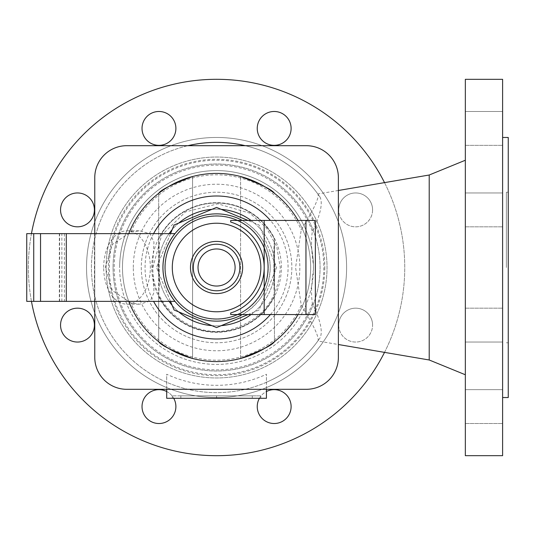 <?xml version="1.0" encoding="UTF-8"?>
<svg xmlns="http://www.w3.org/2000/svg" width="535" height="535" viewBox="0 0 535 535"><rect width="100%" height="100%" fill="white"/><g stroke="black" fill="none" stroke-linecap="round" stroke-linejoin="round"><path stroke-width="0.4" stroke-dasharray="2.67 2.01" d="M152.582 267.5L153.966 242.094L150.114 233.855L139.775 230.806L130.975 231.976L112.343 244.482L105.321 267.5L112.303 290.472L130.975 303.024L139.775 304.194L150.362 300.931L154.006 292.464L152.582 267.5M166.699 389.306L166.699 374.239A117.814 117.814 0 0 0 266.437 374.239L266.437 382.278A125.143 125.143 0 0 1 91.926 256.339A125.143 125.143 0 0 1 187.885 145.694A125.143 125.143 0 0 0 112.497 336.996A125.143 125.143 0 0 0 318.084 340.675L320.09 337.806C322.959 331.647 320.405 320.197 312.42 303.459C311.022 295.46 311.363 284.232 313.457 269.78A96.915 96.915 0 0 1 215.431 364.409A96.915 96.915 0 0 1 119.653 267.5A96.915 96.915 0 0 1 215.431 170.591A96.915 96.915 0 0 1 313.457 265.22C311.31 250.086 310.962 238.857 312.42 231.541C320.411 214.782 322.966 203.333 320.09 197.194L318.084 194.325C319.087 198.09 313.47 209.921 301.238 229.829L295.587 267.5L301.238 305.171C313.443 325.019 319.054 336.856 318.084 340.675L317.837 341.016L338.381 344.52M106.104 267.5A110.464 110.464 0 0 1 216.568 157.036A110.464 110.464 0 0 1 327.032 267.5A110.464 110.464 0 0 1 216.568 377.964A110.464 110.464 0 0 1 106.104 267.5A110.464 110.464 0 0 1 216.568 157.036A110.464 110.464 0 0 1 327.032 267.5A110.464 110.464 0 0 1 216.568 377.964A110.464 110.464 0 0 1 106.104 267.5M113.066 267.5A103.502 103.502 0 0 1 216.568 163.998A103.502 103.502 0 0 1 320.07 267.5A103.502 103.502 0 0 1 216.568 371.002A103.502 103.502 0 0 1 113.066 267.5A103.502 103.502 0 0 0 216.568 371.002A103.502 103.502 0 0 0 320.07 267.5A103.502 103.502 0 0 0 216.568 163.998A103.502 103.502 0 0 0 113.066 267.5M291.842 267.5A75.275 75.275 0 0 1 216.568 342.774A75.275 75.275 0 0 1 141.293 267.5A75.275 75.275 0 0 1 216.568 192.225A75.275 75.275 0 0 1 291.842 267.5A75.275 75.275 0 0 1 216.568 342.774A75.275 75.275 0 0 1 141.293 267.5A75.275 75.275 0 0 1 216.568 192.225A75.275 75.275 0 0 1 291.842 267.5M86.536 267.5A130.032 130.032 0 0 1 216.568 137.468A130.032 130.032 0 0 1 346.6 267.5A130.032 130.032 0 0 1 216.568 397.532A130.032 130.032 0 0 1 86.536 267.5A130.032 130.032 0 0 1 216.568 137.468A130.032 130.032 0 0 1 346.6 267.5A130.032 130.032 0 0 1 216.568 397.532A130.032 130.032 0 0 1 86.536 267.5M384.525 182.622A188.18 188.18 0 0 1 216.568 455.68A188.18 188.18 0 0 1 31.458 233.628M31.458 301.372A188.18 188.18 0 0 1 216.568 79.32A188.18 188.18 0 0 1 384.525 352.378M109.307 267.5A107.261 107.261 0 0 1 216.568 160.239A107.261 107.261 0 0 1 323.829 267.5A107.261 107.261 0 0 1 216.568 374.761A107.261 107.261 0 0 1 109.307 267.5M133.295 267.5A83.273 83.273 0 0 1 216.568 184.227A83.273 83.273 0 0 1 299.841 267.5A83.273 83.273 0 0 1 216.568 350.773A83.273 83.273 0 0 1 133.295 267.5M338.381 190.48L317.837 193.984L318.084 194.325A125.143 125.143 0 0 0 245.251 145.694A125.143 125.143 0 0 1 320.09 197.194A125.143 125.143 0 0 0 245.251 145.694A125.143 125.143 0 0 1 318.084 194.325M266.437 389.306L266.437 374.239M313.457 269.78L313.457 265.22M313.483 267.5A96.915 96.915 0 0 1 216.568 364.415A96.915 96.915 0 0 1 119.653 267.5A96.915 96.915 0 0 1 216.568 170.585A96.915 96.915 0 0 1 313.483 267.5A96.915 96.915 0 0 0 216.568 170.585A96.915 96.915 0 0 0 119.653 267.5M465.343 79.32L465.343 455.68M429.21 175.012L429.21 359.988M502.606 79.32L502.606 455.68M508.25 137.468L508.25 397.532M506.371 267.5L506.371 192.225L506.371 267.5M266.437 382.278A125.143 125.143 0 0 0 320.09 337.806A125.143 125.143 0 0 1 266.437 382.278L266.437 398.287L166.699 398.287L166.699 374.239M260.792 395.84L216.568 395.84L260.792 395.84L260.792 398.287L216.568 398.287L260.792 398.287M180.857 398.287L252.286 398.287L216.568 398.287L216.568 395.84L172.344 395.84L252.286 395.84L180.857 395.84L216.568 395.84L216.568 398.287L180.857 398.287L180.857 395.84M372.587 209.887A16.939 16.939 0 0 1 355.655 226.827A16.939 16.939 0 0 1 338.715 209.887A16.939 16.939 0 0 0 355.655 226.827A16.939 16.939 0 0 0 372.587 209.887A16.939 16.939 0 0 0 355.655 192.954A16.939 16.939 0 0 0 338.715 209.887A16.939 16.939 0 0 1 355.655 192.954A16.939 16.939 0 0 1 372.587 209.887M338.715 325.113A16.939 16.939 0 0 0 355.655 342.046A16.939 16.939 0 0 0 372.587 325.113A16.939 16.939 0 0 1 355.655 342.046A16.939 16.939 0 0 1 338.715 325.113A16.939 16.939 0 0 1 355.655 308.173A16.939 16.939 0 0 1 372.587 325.113A16.939 16.939 0 0 0 355.655 308.173A16.939 16.939 0 0 0 338.715 325.113M259.415 398.287A16.939 16.939 0 0 1 266.437 391.52M291.114 406.587A16.939 16.939 0 0 0 274.181 389.647A16.939 16.939 0 0 0 257.241 406.587A16.939 16.939 0 0 0 274.181 423.519A16.939 16.939 0 0 0 291.114 406.587M142.022 406.587A16.939 16.939 0 0 0 158.955 423.519A16.939 16.939 0 0 0 175.895 406.587A16.939 16.939 0 0 0 158.955 389.647A16.939 16.939 0 0 0 142.022 406.587M60.549 325.113A16.939 16.939 0 0 0 77.481 342.046A16.939 16.939 0 0 0 94.421 325.113A16.939 16.939 0 0 0 77.481 308.173A16.939 16.939 0 0 0 60.549 325.113M60.549 209.887A16.939 16.939 0 0 0 77.481 226.827A16.939 16.939 0 0 0 94.421 209.887A16.939 16.939 0 0 0 77.481 192.954A16.939 16.939 0 0 0 60.549 209.887M175.895 128.413A16.939 16.939 0 0 0 158.955 111.481A16.939 16.939 0 0 0 142.022 128.413A16.939 16.939 0 0 0 158.955 145.353A16.939 16.939 0 0 0 175.895 128.413M257.241 128.413A16.939 16.939 0 0 0 274.181 145.353A16.939 16.939 0 0 0 291.114 128.413A16.939 16.939 0 0 0 274.181 111.481A16.939 16.939 0 0 0 257.241 128.413M465.343 145.353L502.606 145.353L502.606 111.481L502.606 145.353L502.606 111.481L502.606 145.353L465.343 145.353L465.343 111.481L502.606 111.481L465.343 111.481L465.343 145.353M465.343 226.827L502.606 226.827L502.606 192.954L502.606 226.827L502.606 192.954L502.606 226.827L465.343 226.827L465.343 192.954L502.606 192.954L465.343 192.954L465.343 226.827M465.343 308.173L502.606 308.173L502.606 342.046L502.606 308.173L502.606 342.046L502.606 308.173L465.343 308.173L465.343 342.046L502.606 342.046L465.343 342.046L465.343 308.173M465.343 423.519L502.606 423.519L502.606 389.647L502.606 423.519L502.606 389.647L502.606 423.519L465.343 423.519L465.343 389.647L502.606 389.647L465.343 389.647L465.343 423.519M126.748 145.694A31.993 31.993 0 0 0 94.762 177.68A31.993 31.993 0 0 1 126.748 145.694L306.388 145.694A31.993 31.993 0 0 1 338.381 177.68A31.993 31.993 0 0 0 306.388 145.694A31.993 31.993 0 0 1 338.381 177.68L338.381 357.32A31.993 31.993 0 0 1 306.388 389.306A31.993 31.993 0 0 0 338.381 357.32A31.993 31.993 0 0 1 306.388 389.306L126.748 389.306A31.993 31.993 0 0 1 94.762 357.32A31.993 31.993 0 0 0 126.748 389.306A31.993 31.993 0 0 1 94.762 357.32L94.762 177.68A31.993 31.993 0 0 1 126.748 145.694L306.388 145.694M94.762 233.628L94.762 301.372L94.762 233.628M103.663 267.5A36.694 23.339 -90 0 1 127.009 230.806A36.694 23.339 -90 0 1 150.348 267.5A36.694 23.339 -90 0 1 127.009 304.194A36.694 23.339 -90 0 1 103.663 267.5M166.699 391.52A16.939 16.939 0 0 1 173.721 398.287M508.25 267.5L508.25 192.225L508.25 267.5M172.344 398.287L216.568 398.287L172.344 398.287L172.344 395.84M216.568 398.287L216.568 395.84L216.568 398.287M502.606 267.5L502.606 137.468L502.606 267.5M252.286 398.287L252.286 395.84M94.762 357.32L94.762 177.68M338.381 177.68L338.381 357.32M306.388 389.306L126.748 389.306M122.475 267.5A94.093 94.093 0 0 0 216.568 361.593A94.093 94.093 0 0 0 310.661 267.5A94.093 94.093 0 0 0 216.568 173.407A94.093 94.093 0 0 0 128.788 301.372A94.093 94.093 0 0 1 128.788 233.628A94.093 94.093 0 0 0 122.475 267.5M192.56 176.523A94.093 94.093 0 0 1 240.583 176.523A94.093 94.093 0 0 0 192.56 176.523L192.56 358.477A94.093 94.093 0 0 0 240.583 358.477A94.093 94.093 0 0 1 192.56 358.477L192.56 176.523M310.661 267.5A94.093 94.093 0 0 0 298.055 220.453A94.093 94.093 0 0 1 298.055 314.547A94.093 94.093 0 0 0 310.661 267.5M169.073 233.628A58.335 58.335 0 0 0 216.568 325.835A58.335 58.335 0 0 0 274.903 267.5A58.335 58.335 0 0 0 216.568 209.165A58.335 58.335 0 0 0 169.073 301.372M172.143 305.311A58.335 58.335 0 0 0 178.757 311.925M211.887 325.648A58.335 58.335 0 0 0 221.249 325.648M251.062 314.547A58.335 58.335 0 0 0 251.062 220.453M221.249 209.352A58.335 58.335 0 0 0 211.887 209.352M178.757 223.075A58.335 58.335 0 0 0 172.143 229.689M164.82 267.5A51.748 51.748 0 0 1 216.568 215.752A51.748 51.748 0 0 1 268.316 267.5A51.748 51.748 0 0 1 216.568 319.248A51.748 51.748 0 0 1 164.82 267.5A51.748 51.748 0 0 0 216.568 319.248A51.748 51.748 0 0 0 268.316 267.5A51.748 51.748 0 0 0 216.568 215.752A51.748 51.748 0 0 0 164.82 267.5M158.681 295.888L159.269 285.001L159.323 267.5L158.681 239.112L158.681 193.322L158.681 295.888L158.681 239.112A64.474 64.474 0 0 1 274.455 239.112L274.455 295.888L274.455 239.112L274.455 295.888L274.455 239.112L274.455 295.888L274.455 239.112L273.866 249.999L273.813 267.5L274.455 295.888A64.474 64.474 0 0 1 158.681 295.888L158.681 341.678L158.681 295.888L159.323 267.5L159.269 249.999L158.681 239.112A64.474 64.474 0 0 1 274.455 239.112L273.813 267.5L273.866 285.001L274.455 295.888A64.474 64.474 0 0 1 158.681 295.888A64.474 64.474 0 0 0 274.455 295.888A64.474 64.474 0 0 1 158.681 295.888A64.474 64.474 0 0 0 274.455 295.888L274.455 341.678L274.455 295.888M165.268 267.5A51.3 51.3 0 0 1 216.568 216.2A51.3 51.3 0 0 1 267.868 267.5A51.3 51.3 0 0 1 216.568 318.8A51.3 51.3 0 0 1 165.268 267.5A51.3 51.3 0 0 1 216.568 216.2A51.3 51.3 0 0 1 267.868 267.5A51.3 51.3 0 0 1 216.568 318.8A51.3 51.3 0 0 1 165.268 267.5A51.3 51.3 0 0 1 216.568 216.2A51.3 51.3 0 0 1 267.868 267.5A51.3 51.3 0 0 1 216.568 318.8A51.3 51.3 0 0 1 165.268 267.5A51.3 51.3 0 0 1 216.568 216.2A51.3 51.3 0 0 1 267.868 267.5A51.3 51.3 0 0 1 216.568 318.8A51.3 51.3 0 0 1 165.268 267.5A51.3 51.3 0 0 1 216.568 216.2A51.3 51.3 0 0 1 267.868 267.5A51.3 51.3 0 0 1 216.568 318.8A51.3 51.3 0 0 1 165.268 267.5M158.681 239.112A64.474 64.474 0 0 1 216.568 203.026A64.474 64.474 0 0 0 158.681 239.112A64.474 64.474 0 0 1 274.455 239.112A64.474 64.474 0 0 0 216.568 203.026A64.474 64.474 0 0 1 274.455 239.112M174.082 309.986L156.481 267.5L174.082 225.014L216.568 207.413L259.054 225.014L276.655 267.5L259.054 309.986L216.568 327.587L174.082 309.986M248.053 314.547L259.054 309.986L276.655 267.5L259.054 225.014L248.053 220.453M170.511 233.628L156.481 267.5L170.511 301.372M162.934 267.5A53.634 53.634 0 0 0 216.568 321.134A53.634 53.634 0 0 0 270.202 267.5A53.634 53.634 0 0 0 216.568 213.866A53.634 53.634 0 0 0 162.934 267.5C163.075 280.206 167.087 291.495 174.985 301.372L94.434 301.372L94.434 233.628L174.985 233.628C167.087 243.505 163.075 254.794 162.934 267.5M230.685 222.025L230.685 220.453L242.322 220.453C260.144 231.08 269.433 246.762 270.202 267.5C269.433 288.238 260.144 303.92 242.322 314.547L230.685 314.547L230.685 312.975M242.322 220.453L315.362 220.453L315.362 314.547L242.322 314.547M26.75 233.628L94.434 233.628M26.75 301.372L94.434 301.372M151.773 267.5A64.795 64.795 0 0 1 216.568 202.705A64.795 64.795 0 0 1 281.363 267.5A64.795 64.795 0 0 1 216.568 332.295A64.795 64.795 0 0 1 151.773 267.5M130.975 231.976A92.669 92.669 0 0 1 301.238 229.829M166.699 382.278A125.143 125.143 0 0 1 187.885 145.694A125.143 125.143 0 0 0 112.497 336.996A125.143 125.143 0 0 0 318.084 340.675M312.42 303.459A102.379 102.379 0 0 1 155.163 349.415A102.379 102.379 0 0 1 155.163 185.585A102.379 102.379 0 0 1 312.42 231.541M324.772 267.5A108.204 108.204 0 0 1 216.568 375.704A108.204 108.204 0 0 1 108.364 267.5A108.204 108.204 0 0 1 216.568 159.296A108.204 108.204 0 0 1 324.772 267.5M301.238 305.171A92.669 92.669 0 0 1 130.975 303.024M270.422 314.547A71.509 71.509 0 0 0 270.422 220.453M153.592 233.628A71.509 71.509 0 0 0 153.592 301.372M240.583 358.477L240.583 176.523L240.583 358.477M61.866 301.372L61.866 233.628M59.652 301.372L59.652 233.628M152.863 267.5L161.617 235.266L185.438 211.913L217.798 203.802L249.858 213.177L266.29 227.669L276.682 246.388L280.28 267.5C278.147 299.821 261.548 320.545 230.465 329.674C192.399 339.571 151.505 306.796 152.863 267.5M506.371 342.774L508.25 342.774M127.009 230.806L139.775 230.806M64.387 233.628L64.387 301.372M59.345 233.628L59.345 301.372M127.009 304.194L139.775 304.194M506.371 192.225L508.25 192.225"/><path stroke-width="0.8" d="M384.525 352.378A188.18 188.18 0 0 1 31.458 301.372M266.437 389.306L266.437 398.287L166.699 398.287L166.699 389.306M338.381 344.52L429.21 359.988L429.21 175.012L465.343 160.239M502.606 455.68L502.606 79.32L465.343 79.32L465.343 455.68L502.606 455.68M502.606 397.532L508.25 397.532L508.25 137.468L502.606 137.468M187.885 145.694A125.143 125.143 0 0 1 245.251 145.694A125.143 125.143 0 0 0 187.885 145.694A125.143 125.143 0 0 1 245.251 145.694A125.143 125.143 0 0 0 187.885 145.694M266.437 391.52A16.939 16.939 0 0 1 291.114 406.587A16.939 16.939 0 0 1 274.181 423.519A16.939 16.939 0 0 1 259.415 398.287M173.721 398.287A16.939 16.939 0 0 1 158.955 423.519A16.939 16.939 0 0 1 142.022 406.587A16.939 16.939 0 0 1 166.699 391.52M94.421 325.113A16.939 16.939 0 0 1 77.481 342.046A16.939 16.939 0 0 1 60.549 325.113A16.939 16.939 0 0 1 77.481 308.173A16.939 16.939 0 0 1 94.421 325.113M94.421 209.887A16.939 16.939 0 0 1 77.481 226.827A16.939 16.939 0 0 1 60.549 209.887A16.939 16.939 0 0 1 77.481 192.954A16.939 16.939 0 0 1 94.421 209.887M142.022 128.413A16.939 16.939 0 0 1 158.955 111.481A16.939 16.939 0 0 1 175.895 128.413A16.939 16.939 0 0 1 158.955 145.353A16.939 16.939 0 0 1 142.022 128.413M291.114 128.413A16.939 16.939 0 0 1 274.181 145.353A16.939 16.939 0 0 1 257.241 128.413A16.939 16.939 0 0 1 274.181 111.481A16.939 16.939 0 0 1 291.114 128.413M94.762 177.68L94.762 233.628L94.762 177.68A31.993 31.993 0 0 1 126.748 145.694L306.388 145.694L126.748 145.694M94.762 357.32L94.762 301.372L94.762 357.32A31.993 31.993 0 0 0 126.748 389.306L306.388 389.306A31.993 31.993 0 0 0 338.381 357.32L338.381 177.68A31.993 31.993 0 0 0 306.388 145.694M31.458 233.628A188.18 188.18 0 0 1 384.525 182.622M338.381 357.32L338.381 177.68M126.748 389.306L306.388 389.306M240.583 176.523C260.94 184.194 272.235 189.791 274.455 193.322C272.235 189.791 260.94 184.194 240.583 176.523M192.56 176.523C172.196 184.194 160.901 189.791 158.681 193.322C160.901 189.791 172.196 184.194 192.56 176.523M298.055 220.453A94.093 94.093 0 0 0 128.788 233.628A94.093 94.093 0 0 1 298.055 220.453M169.073 301.372A58.335 58.335 0 0 0 172.143 305.311M178.757 311.925A58.335 58.335 0 0 0 211.887 325.648M221.249 325.648A58.335 58.335 0 0 0 251.062 314.547M251.062 220.453A58.335 58.335 0 0 0 221.249 209.352M211.887 209.352A58.335 58.335 0 0 0 178.757 223.075M172.143 229.689A58.335 58.335 0 0 0 169.073 233.628M158.681 341.678C160.901 345.209 172.196 350.806 192.56 358.477C172.196 350.806 160.901 345.209 158.681 341.678M240.583 358.477C260.94 350.806 272.235 345.209 274.455 341.678C272.235 345.209 260.94 350.806 240.583 358.477M170.511 301.372L174.082 309.986L216.568 327.587L248.053 314.547M248.053 220.453L216.568 207.413L174.082 225.014L170.511 233.628M242.322 220.453A53.634 53.634 0 0 0 162.934 267.5A53.634 53.634 0 0 0 242.322 314.547M162.934 267.5C163.061 280.179 167.081 291.468 174.985 301.372L26.75 301.372L26.75 233.628L174.985 233.628C167.081 243.532 163.061 254.821 162.934 267.5M230.685 312.975A47.615 47.615 0 0 0 264.183 267.5L264.183 314.547L230.685 314.547L230.685 312.975M230.685 220.453L264.183 220.453L264.183 267.5A47.615 47.615 0 0 0 230.685 222.025L230.685 220.453M264.183 314.547L315.362 314.547L315.362 220.453L264.183 220.453M193.289 267.5A23.279 23.279 0 0 0 216.568 290.779A23.279 23.279 0 0 0 239.847 267.5A23.279 23.279 0 0 0 216.568 244.221A23.279 23.279 0 0 0 193.289 267.5M198.03 267.5A18.538 18.538 0 0 0 216.568 286.038A18.538 18.538 0 0 0 235.106 267.5A18.538 18.538 0 0 0 216.568 248.962A18.538 18.538 0 0 0 198.03 267.5M128.788 301.372A94.093 94.093 0 0 0 298.055 314.547A94.093 94.093 0 0 1 128.788 301.372M270.422 220.453A71.509 71.509 0 0 0 153.592 233.628M153.592 301.372A71.509 71.509 0 0 0 270.422 314.547M172.297 267.5A44.271 44.271 0 0 0 216.568 311.771A44.271 44.271 0 0 0 260.839 267.5A44.271 44.271 0 0 0 216.568 223.229A44.271 44.271 0 0 0 172.297 267.5M305.953 314.547L305.953 220.453M242.663 267.5A26.095 26.095 0 0 0 216.568 241.405A26.095 26.095 0 0 0 190.473 267.5A26.095 26.095 0 0 0 216.568 293.595A26.095 26.095 0 0 0 242.663 267.5M33.725 301.372L33.725 233.628M66.287 301.372L66.287 233.628M40.54 301.372L40.54 233.628M338.381 190.48L429.21 175.012M429.21 359.988L465.343 374.761"/></g></svg>
